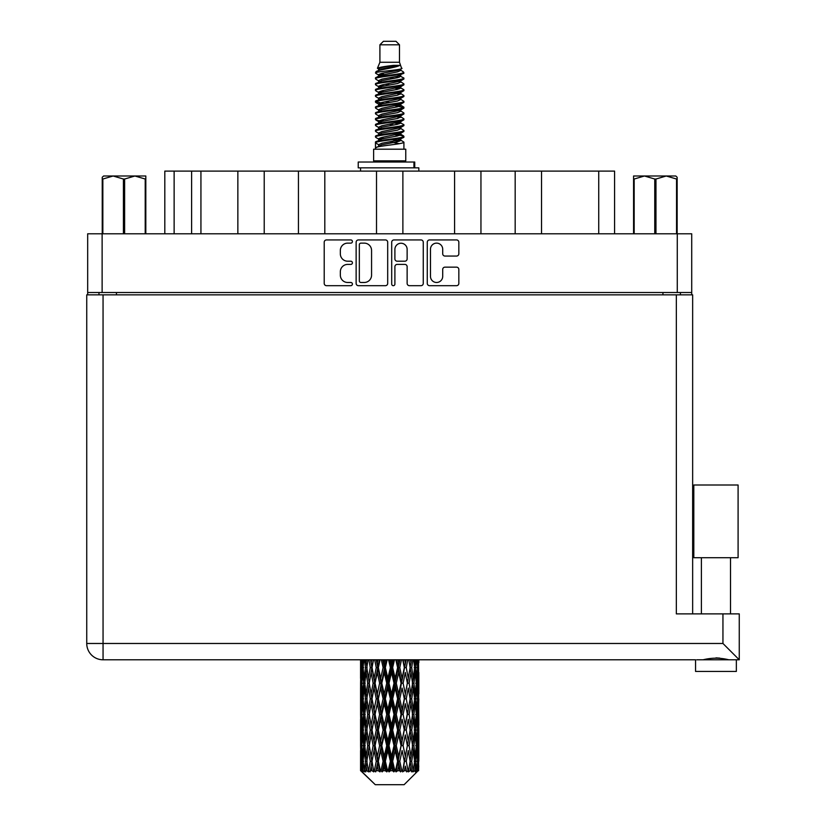 <?xml version="1.0" encoding="UTF-8"?>
<svg xmlns="http://www.w3.org/2000/svg" width="826" height="826" viewBox="0 0 826 826"><rect width="100%" height="100%" fill="white"/><g stroke="black" fill="none" stroke-linecap="round" stroke-linejoin="round"><path stroke-width="1.24" d="M430.47 276.359A6.123 6.123 0 0 0 436.593 282.482A6.123 6.123 0 0 0 442.705 276.359L442.705 269.441A2.292 2.292 0 0 1 444.997 267.149L456.551 267.149A2.292 2.292 0 0 1 458.833 269.441L458.833 283.39A2.292 2.292 0 0 1 456.551 285.682L429.551 285.682A2.292 2.292 0 0 1 427.269 283.39L427.269 242.214A2.292 2.292 0 0 1 429.551 239.932L456.551 239.932A2.292 2.292 0 0 1 458.833 242.214L458.833 253.768A2.292 2.292 0 0 1 456.551 256.06L444.997 256.06A2.292 2.292 0 0 1 442.705 253.768L442.705 249.256A6.123 6.123 0 0 0 436.593 243.133A6.123 6.123 0 0 0 430.47 249.256L430.47 276.359M393.3 285.682A1.6 1.6 0 0 0 394.9 284.082L394.9 266.695A2.292 2.292 0 0 1 397.192 264.403L404.854 264.403A2.292 2.292 0 0 1 407.135 266.695L407.135 283.39A2.292 2.292 0 0 0 409.428 285.682L420.981 285.682A2.292 2.292 0 0 0 423.263 283.39L423.263 242.214A2.292 2.292 0 0 0 420.981 239.932L393.981 239.932A2.292 2.292 0 0 0 391.7 242.214L391.7 284.082A1.6 1.6 0 0 0 393.3 285.682M387.693 283.39L387.693 242.214A2.292 2.292 0 0 0 385.412 239.932L358.412 239.932A2.292 2.292 0 0 0 356.13 242.214L356.13 283.39A2.292 2.292 0 0 0 358.412 285.682L385.412 285.682A2.292 2.292 0 0 0 387.693 283.39M87.68 233.789L87.68 292.518L87.68 233.789L691.713 233.789L691.713 294.851M691.713 233.789L691.713 292.518L87.68 292.518L87.68 294.851M347.663 243.133L350.813 243.133A1.6 1.6 0 0 0 352.413 241.533A1.6 1.6 0 0 0 350.813 239.932L326.507 239.932A2.292 2.292 0 0 0 324.215 242.214L324.215 283.39A2.292 2.292 0 0 0 326.507 285.682L350.813 285.682A1.6 1.6 0 0 0 352.413 284.082A1.6 1.6 0 0 0 350.813 282.482L347.663 282.482A7.32 7.32 0 0 1 340.343 275.161L340.343 271.723A7.32 7.32 0 0 1 347.663 264.403L350.813 264.403A1.6 1.6 0 0 0 352.413 262.802A1.6 1.6 0 0 0 350.813 261.202L347.663 261.202A7.32 7.32 0 0 1 340.343 253.881L340.343 250.454A7.32 7.32 0 0 1 347.663 243.133M454.579 233.789L454.579 171.106L402.881 171.106L402.881 233.789M515.176 233.789L515.176 171.106L480.949 171.106L480.949 233.789M237.857 233.789L237.857 171.106L200.935 171.106L200.935 233.789M298.444 233.789L298.444 171.106L264.217 171.106L264.217 233.789M376.511 233.789L376.511 171.106L324.814 171.106L324.814 233.789M98.975 294.851L98.975 292.518M680.418 292.518L680.418 294.851M164.808 233.789L164.808 171.106L200.935 171.106M598.736 233.789L598.736 171.106L541.536 171.106L541.536 233.789M598.736 171.106L614.585 171.106L614.585 233.789M480.949 171.106L454.579 171.106M541.536 171.106L515.176 171.106M264.217 171.106L237.857 171.106M324.814 171.106L298.444 171.106M402.881 171.106L376.511 171.106M360.931 243.133A1.6 1.6 0 0 0 359.331 244.733L359.331 280.871A1.6 1.6 0 0 0 360.931 282.482L364.245 282.482A7.32 7.32 0 0 0 371.566 275.161L371.566 250.454A7.32 7.32 0 0 0 364.245 243.133L360.931 243.133M407.135 249.369A6.123 6.123 0 0 0 401.023 243.247A6.123 6.123 0 0 0 394.9 249.369L394.9 258.92A2.292 2.292 0 0 0 397.192 261.202L404.854 261.202A2.292 2.292 0 0 0 407.135 258.92L407.135 249.369M715.956 557.715L693.809 557.715L693.809 485.007L738.093 485.007L738.093 557.715L715.956 557.715M705.456 659.468L708.471 658.787M736.348 659.788L739.26 659.788L735.15 659.788L736.348 659.788L736.348 671.445L695.564 671.445L695.564 659.788L103.054 659.788L695.564 659.788M735.15 659.788L696.752 659.788M86.74 294.851L86.74 643.475L86.74 294.851L692.653 294.851L692.653 613.883M103.054 294.851L103.054 643.475L722.946 643.475L722.946 613.883L676.339 613.883L676.339 294.851M722.946 613.883L739.26 613.883L739.26 659.788L739.26 613.883M715.956 657.868L719.88 658.136M86.74 643.475A16.314 16.314 0 0 0 103.054 659.788A16.314 16.314 0 0 1 86.74 643.475A16.314 16.314 0 0 0 103.054 659.788L103.054 643.475L86.74 643.475M728.79 659.788C720.251 657.661 711.692 657.661 703.112 659.788M722.946 643.475L739.26 659.788M693.809 557.715L693.809 485.007M738.093 557.715L738.093 485.007M103.601 176L102.238 177.28L102.238 179.025L102.238 177.28L103.601 176L113.131 176L102.847 179.025L102.847 233.789M102.238 233.789L102.238 179.025L102.847 179.025M145.211 233.789L145.211 179.025L134.927 176L145.82 176L145.82 233.789M145.211 179.025L145.82 179.025M123.425 233.789L123.425 179.025L113.131 176L134.927 176L124.633 179.025L124.633 233.789M123.425 179.025L124.633 179.025M113.131 176L135.681 176M379.908 44.8L399.485 44.8L395.984 41.3L383.409 41.3L379.908 44.8L379.908 62.27L377.43 68.259L379.475 69.683M399.485 44.8L399.485 62.27L379.908 62.27M405.772 149.196L373.62 149.196L373.62 160.853L405.772 160.853L405.772 149.196M377.461 160.853L377.461 162.02M401.932 160.853L401.932 162.02M399.836 65.347L381.87 68.961L375.882 72.007C375.706 70.003 395.964 67.835 399.836 65.347L393.744 65.347C384.751 66.369 379.31 67.34 377.43 68.259M375.882 72.007L375.84 73.369L379.475 75.517M399.485 62.27L401.715 68.641L397.523 70.416L381.87 73.328L378.638 74.784L379.093 75.311M401.963 68.259C403.171 69.952 374.983 71.501 375.479 72.967M403.511 72.007L403.914 72.967L402.83 72.967L403.511 72.007L400.3 69.89L400.755 70.416L397.523 71.872L379.093 75.713L375.479 78.057L375.84 79.203L379.093 81.144M397.533 134.493L403.914 136.321C404.792 138.262 374.601 140.203 375.479 142.144L375.479 142.877L378.638 144.695L378.638 145.892M399.918 133.771L400.755 134.504L397.523 135.96L381.87 138.871L375.479 142.144M403.914 136.321L403.553 137.457L397.523 140.327L381.87 143.239L378.638 144.695M403.914 137.054C404.792 138.995 374.601 140.936 375.479 142.877L375.479 149.196M403.914 142.144C404.792 144.085 374.601 146.037 375.479 147.978L381.87 144.695L397.523 141.783L400.755 140.327L400.3 139.8L403.914 142.144L403.914 149.196M402.83 72.967C397.884 74.66 374.612 76.364 375.479 78.057M375.479 78.79C374.601 76.849 404.792 74.908 403.914 72.967L397.523 76.24L381.87 79.151L378.638 80.607L378.638 82.063M397.533 74.784L403.914 78.057C404.792 79.998 374.601 81.95 375.479 83.891L375.84 85.026L379.475 87.164M400.3 75.713L400.755 76.24L397.523 77.696L381.87 80.607L375.479 83.891M403.914 78.057L403.553 79.203L400.3 81.144L381.87 84.975L378.638 86.441L379.093 86.967M403.914 78.79C404.792 80.731 374.601 82.672 375.479 84.613M400.3 81.537L403.914 83.891C404.792 85.832 374.601 87.773 375.479 89.714L375.84 90.85L379.475 92.987M400.755 80.607L400.755 82.063L397.523 83.519L381.87 86.441L375.479 89.714M403.914 83.891L403.553 85.026L400.3 86.967L381.87 90.808L378.638 92.264L379.093 92.791M403.914 84.613C404.792 86.554 374.601 88.496 375.479 90.437M400.755 86.441L400.755 87.897L403.914 89.714C404.792 91.655 374.601 93.596 375.479 95.537L375.84 96.673L379.093 98.614M400.755 87.897L397.523 89.353L381.87 92.264L375.479 95.537M403.914 89.714L403.553 90.85L400.3 92.791L381.87 96.632L378.638 98.087L378.638 99.543M403.914 90.437C404.792 92.378 374.601 94.329 375.479 96.27M399.918 92.987L403.914 95.537C404.792 97.478 374.601 99.419 375.479 101.361L375.84 102.507L379.475 104.644M400.3 93.193L400.755 93.72L397.523 95.176L381.87 98.087L375.479 101.361M403.914 95.537L403.553 96.673L400.3 98.614L381.87 102.455L378.638 103.911L379.093 104.448M403.914 96.27C404.792 98.211 374.601 100.153 375.479 102.094M400.3 99.017L403.914 101.361C404.792 103.302 374.601 105.253 375.479 107.194L375.84 108.33L379.475 110.467M400.755 98.087L400.755 99.543L397.523 100.999L381.87 103.911L375.479 107.194M403.914 101.361L403.553 102.507L400.3 104.448L381.87 108.289L378.638 109.744L379.093 110.271M403.914 102.094C404.792 104.035 374.601 105.976 375.479 107.917M399.918 104.644L403.914 107.194C404.792 109.135 374.601 111.076 375.479 113.017L375.84 114.153L379.093 116.094M400.3 104.84L400.755 105.367L397.523 106.822L381.87 109.744L375.479 113.017M403.914 107.194L403.553 108.33L400.3 110.271L381.87 114.112L378.638 115.568L378.638 117.024M403.914 107.917C404.792 109.858 374.601 111.799 375.479 113.751M400.3 110.663L403.914 113.017C404.792 114.959 374.601 116.9 375.479 118.841L375.84 119.977L381.86 121.391M400.755 109.744L400.755 111.2L397.523 112.656L381.87 115.568L375.479 118.841M403.914 113.017L403.553 114.153L400.3 116.094L381.87 119.935L378.638 121.391L379.475 122.124M403.914 113.751C404.792 115.692 374.601 117.633 375.479 119.574M399.918 116.29L403.914 118.841C404.792 120.782 374.601 122.723 375.479 124.664L375.84 125.81L379.093 127.751M400.3 116.497L400.755 117.024L397.523 118.479L381.87 121.391L375.479 124.664M403.914 118.841L403.553 119.977L400.3 121.918L381.87 125.758L378.638 127.214L378.638 128.67M403.914 119.574C404.792 121.515 374.601 123.456 375.479 125.397M397.533 121.391L403.914 124.664C404.792 126.615 374.601 128.557 375.479 130.498L375.84 131.633L379.093 133.575M400.3 122.32L400.755 122.847L397.523 124.303L381.87 127.214L375.479 130.498M403.914 124.664L403.553 125.81L400.3 127.751L381.87 131.592L378.638 133.048L378.638 134.504M403.914 125.397C404.792 127.338 374.601 129.279 375.479 131.22M400.3 128.144L403.914 130.498C404.792 132.439 374.601 134.38 375.479 136.321L375.84 137.457L379.475 139.594M400.755 127.214L400.755 128.67L397.523 130.126L381.87 133.048L375.479 136.321M403.914 130.498L403.553 131.633L400.3 133.575L381.87 137.415L378.638 138.871L379.093 139.398M403.914 131.22C404.792 133.162 374.601 135.113 375.479 137.054M380.187 73.782L383.863 74.361M379.01 74.299L381.86 74.784M395.52 76.663L399.206 77.241M380.187 85.439L383.863 86.018M397.533 87.886L400.383 88.372M379.01 85.956L381.86 86.441M395.52 88.31L399.206 88.888M380.187 91.263L383.863 91.841M397.533 93.72L400.383 94.195M379.01 91.779L381.86 92.264M375.768 101.732L383.863 103.498M397.533 105.367L400.383 105.852M379.01 103.436L381.86 103.921M395.52 105.79L403.625 107.556M397.533 117.024L400.383 117.498M380.187 120.389L383.863 120.968M397.533 122.847L400.383 123.332M395.52 123.27L399.206 123.848M395.52 134.917L399.206 135.495M380.187 137.87L383.863 138.448M392.526 139.594L400.383 140.802M379.01 138.386L381.86 138.871M395.52 140.75L399.206 141.329M418.741 765.816L418.555 770.72L418.173 761.273L418.596 750.545L418.637 770.72M418.823 734.933L418.823 756.409L418.803 730.06L418.596 740.777L418.173 730.06L418.596 719.312L418.803 730.06M418.803 698.827L418.596 709.565L418.173 698.827L418.596 688.079L418.823 725.176L418.72 714.428L417.44 714.428M418.823 672.467L418.823 693.943L418.503 659.788M418.823 659.788L418.823 662.72L418.813 659.788M404.11 784.7L418.162 770.72L404.11 784.7L375.283 784.7L360.683 770.72L360.797 766.146L360.941 770.72L362.356 771.887L361.406 770.72L360.962 761.273L361.478 750.545L362.211 761.273L361.406 770.72M370.265 698.827L368.458 709.565L366.816 698.827L368.458 688.079L370.265 698.827L371.876 698.827L371.132 703.711L373.135 714.428L371.132 725.176L369.263 714.428L371.876 698.827L369.263 683.216L371.132 672.467L373.135 683.216L371.132 693.943L369.924 687.118M370.265 730.06L368.458 740.777L366.816 730.06L368.458 719.312L370.265 730.06L371.876 730.06L369.924 741.758L371.132 734.933L373.135 745.661L371.132 756.409L369.263 745.661L371.876 730.06L369.924 718.331M360.57 678.342L360.57 659.788L360.652 678.673M360.89 659.788L360.797 662.72L360.714 659.788M361.107 663.99L360.797 662.72M360.673 667.594L361.953 667.594M360.59 683.216L360.797 672.467L361.22 683.216L360.797 693.943L360.59 683.216L360.59 714.428L360.797 703.711L361.22 714.428L360.797 725.176L360.59 714.428M361.664 659.788L362.211 667.594L361.478 678.342L361.323 659.788M362.872 659.788L362.614 662.72L362.366 659.788M363.254 665.529L362.614 662.72M362.211 667.594L363.698 667.594M361.984 680.428L361.478 678.342M361.107 671.187L360.797 672.467M361.22 683.216L362.614 683.216M360.673 698.827L361.953 698.827M361.107 695.224L360.797 693.943M360.962 698.827L361.478 688.079L362.211 698.827L361.478 709.565L360.962 698.827M361.788 683.216L362.614 672.467L363.636 683.216L362.614 693.943L361.788 683.216M364.503 659.788L365.474 667.594L364.173 678.342L363.058 667.594L363.843 659.788M366.537 659.788L366.135 662.72L365.732 659.788M365.474 667.594L367.074 667.594L366.125 662.72M364.906 681.822L364.173 678.342M363.254 669.649L362.614 672.467M363.636 683.216L365.195 683.216M363.254 696.762L362.614 693.943M361.984 686.003L361.478 688.079M362.211 698.827L363.698 698.827M361.107 702.43L360.797 703.711M361.22 714.428L362.614 714.428M361.984 711.651L361.478 709.565M360.652 718.971L360.59 745.661L360.797 734.933L361.22 745.661L360.797 756.409L360.59 745.661M360.673 730.06L361.953 730.06M361.107 726.457L360.797 725.176M361.788 714.428L362.614 703.711L363.636 714.428L362.614 725.176L361.788 714.428M363.058 698.827L364.173 688.079L365.474 698.827L364.173 709.565L363.058 698.827M364.741 683.216L366.125 672.467L367.694 683.216L366.125 693.943L364.741 683.216M368.933 659.788L370.265 667.594L368.458 678.342L366.816 667.594L367.993 659.788M371.659 659.788L371.132 662.72L370.606 659.788M370.265 667.594L371.876 667.594L370.554 659.788M374.674 659.788L376.264 667.594L374.085 678.342L371.132 662.72M367.694 683.216L369.315 683.216L368.458 678.342M367.074 667.594L366.125 672.467M365.474 698.827L367.074 698.827L366.125 693.943M364.906 684.609L364.173 688.079M364.906 713.034L364.173 709.565M363.254 700.892L362.614 703.711M363.636 714.428L365.195 714.428M360.962 730.06L361.478 719.312L362.211 730.06L361.478 740.777L360.962 730.06M361.984 717.216L361.478 719.312M362.211 730.06L363.698 730.06M363.254 727.995L362.614 725.176M361.107 733.653L360.797 734.933M361.22 745.661L362.614 745.661M361.984 742.873L361.478 740.777M360.652 750.215L360.683 770.72M360.673 761.273L361.953 761.273M361.107 757.69L360.797 756.409M363.058 730.06L364.173 719.312L365.474 730.06L364.173 740.777L363.058 730.06M364.741 714.428L366.125 703.711L367.694 714.428L366.125 725.176L364.741 714.428M372.02 667.594L373.517 659.788M377.916 659.788L377.296 662.72L376.677 659.788M376.264 667.594L377.792 667.594L376.222 659.788M381.354 659.788L383.119 667.594L380.693 678.342L378.339 667.594L377.792 667.594L377.296 662.72M373.135 683.216L374.715 683.216L371.876 667.594L371.132 672.467M375.066 683.216L377.296 672.467L379.619 683.216L377.296 693.943L374.085 678.342M372.02 698.827L371.132 693.943L371.876 698.827L374.715 683.216L374.085 688.079L376.264 698.827L374.085 709.565L372.02 698.827L374.085 688.079M369.315 683.216L368.458 688.079M367.694 714.428L369.315 714.428L368.458 709.565M367.074 698.827L366.125 703.711M365.474 730.06L367.074 730.06L366.125 725.176M364.906 715.832L364.173 719.312M361.788 745.661L362.614 734.933L363.636 745.661L362.614 756.409L361.788 745.661M363.254 732.125L362.614 734.933M363.636 745.661L365.195 745.661M364.906 744.267L364.173 740.777M361.984 748.449L361.478 750.545M362.211 761.273L363.698 761.273M363.254 759.218L362.614 756.409M417.543 770.72L418.555 770.72M361.107 764.876L360.797 766.146M364.741 745.661L366.125 734.933L367.694 745.661L366.125 756.409L364.741 745.661M378.339 667.594L380.043 659.788M384.916 659.788L384.235 662.72L383.563 659.788M361.561 770.72L362.913 771.887L362.232 770.72L362.614 766.146L363.027 770.72L364.669 771.887L363.058 761.273L364.173 750.545L365.474 761.273L364.318 770.72L365.753 771.887L366.125 766.146L366.775 770.72L368.551 771.887L366.816 761.273L368.458 750.545L370.265 761.273L368.675 770.72L370.1 771.887L371.132 766.146L371.968 770.72L373.775 771.887L372.02 761.273L374.085 750.545L376.264 761.273L374.343 770.72L375.675 771.887L377.296 766.146L378.267 770.72L379.991 771.887L380.404 770.72L378.339 761.273L380.693 750.545L383.119 761.273L380.982 770.72L382.128 771.887L383.192 770.72L384.235 766.146L385.288 770.72L386.816 771.887L387.559 770.72L385.36 761.273L387.869 750.545L390.378 761.273L388.168 770.72L389.067 771.887L390.461 770.72L391.524 766.146L392.587 770.72L393.826 771.887L394.859 770.72L392.66 761.273L395.158 750.545L397.605 761.273L395.458 770.72L396.036 771.887L397.678 770.72L398.7 766.146L399.712 770.72L400.569 771.887L401.818 770.72L399.774 761.273L402.097 750.545L404.327 761.273L402.613 771.887L404.389 770.72L405.308 766.146L406.64 771.887L408.034 770.72L406.258 761.273L408.261 750.545L410.13 761.273L408.374 771.887L410.181 770.72L410.935 766.146L411.637 771.887L413.083 770.72L411.699 761.273L413.258 750.545L414.652 761.273L412.969 771.887L414.693 770.72L415.22 766.146L415.261 771.887L416.665 770.72L415.757 761.273L416.779 750.545L417.605 761.273L416.893 770.72L416.087 771.887L417.626 770.72L417.915 766.146L418.162 770.72L417.626 770.72M360.941 770.72L375.283 784.7M415.726 770.72L414.693 770.72M411.647 770.72L410.181 770.72M406.196 770.72L404.389 770.72M402.376 770.72L401.818 770.72M399.712 770.72L397.678 770.72M395.458 770.72L394.859 770.72M392.587 770.72L390.461 770.72M388.168 770.72L387.559 770.72M385.288 770.72L383.192 770.72M380.982 770.72L380.404 770.72M378.267 770.72L376.336 770.72M374.343 770.72L373.827 770.72M371.968 770.72L370.316 770.72M366.775 770.72L365.515 770.72M363.027 770.72L362.232 770.72M383.119 667.594L384.451 667.594L382.737 659.788M388.55 659.788L390.378 667.594L387.869 678.342L385.36 667.594L384.451 667.594L384.235 662.72M379.619 683.216L381.054 683.216L377.792 667.594L377.296 672.467M381.788 683.216L384.235 672.467L386.723 683.216L384.235 693.943L381.788 683.216L381.054 683.216L380.693 678.342M376.264 698.827L377.792 698.827L374.715 683.216L379.402 659.788M378.339 698.827L380.693 688.079L383.119 698.827L380.693 709.565L378.339 698.827L377.792 698.827L377.296 693.943M373.135 714.428L374.715 714.428L371.876 698.827L369.924 710.536M375.066 714.428L377.296 703.711L379.619 714.428L377.296 725.176L374.085 709.565M372.02 730.06L374.085 719.312L376.264 730.06L374.085 740.777L371.132 725.176M369.315 714.428L368.458 719.312M367.694 745.661L369.315 745.661L368.458 740.777M367.074 730.06L366.125 734.933M364.906 747.065L364.173 750.545M365.474 761.273L367.074 761.273L366.125 756.409M363.254 763.338L362.614 766.146M385.36 667.594L387.188 659.788M392.216 659.788L391.524 662.72L390.832 659.788M390.378 667.594L391.452 667.594L389.696 659.788M395.83 659.788L397.605 667.594L395.158 678.342L392.66 667.594L391.452 667.594L391.524 662.72M386.723 683.216L387.941 683.216L384.451 667.594L384.235 672.467M389.005 683.216L391.524 672.467L394.023 683.216L391.524 693.943L389.005 683.216L387.941 683.216L387.869 678.342M383.119 698.827L384.451 698.827L381.054 683.216L380.693 688.079M385.36 698.827L387.869 688.079L390.378 698.827L387.869 709.565L385.36 698.827L384.451 698.827L384.235 693.943M379.619 714.428L381.054 714.428L377.792 698.827L377.296 703.711M381.788 714.428L384.235 703.711L386.723 714.428L384.235 725.176L381.788 714.428L381.054 714.428L380.693 709.565M376.264 730.06L377.792 730.06L374.715 714.428L374.085 719.312M378.339 730.06L380.693 719.312L383.119 730.06L380.693 740.777L378.339 730.06L377.792 730.06L377.296 725.176M373.135 745.661L374.715 745.661L371.876 730.06L386.196 659.788M375.066 745.661L377.296 734.933L379.619 745.661L377.296 756.409L374.085 740.777M370.265 761.273L371.876 761.273L369.924 749.574M372.02 761.273L371.132 756.409M369.315 745.661L368.458 750.545M367.074 761.273L366.125 766.146M392.66 667.594L394.477 659.788M399.35 659.788L398.7 662.72L398.039 659.788M397.605 667.594L398.339 667.594L396.645 659.788M402.716 659.788L404.327 667.594L402.097 678.342L399.774 667.594L398.339 667.594L398.7 662.72M394.023 683.216L394.931 683.216L391.452 667.594L391.524 672.467M396.274 683.216L398.7 672.467L401.054 683.216L398.7 693.943L396.274 683.216L394.931 683.216L395.158 678.342M390.378 698.827L391.452 698.827L387.941 683.216L387.869 688.079M392.66 698.827L395.158 688.079L397.605 698.827L395.158 709.565L392.66 698.827L391.452 698.827L391.524 693.943M386.723 714.428L387.941 714.428L384.451 698.827L384.235 703.711M389.005 714.428L391.524 703.711L394.023 714.428L391.524 725.176L389.005 714.428L387.941 714.428L387.869 709.565M383.119 730.06L384.451 730.06L381.054 714.428L380.693 719.312M385.36 730.06L387.869 719.312L390.378 730.06L387.869 740.777L385.36 730.06L384.451 730.06L384.235 725.176M379.619 745.661L381.054 745.661L377.792 730.06L377.296 734.933M381.788 745.661L384.235 734.933L386.723 745.661L384.235 756.409L381.788 745.661L381.054 745.661L380.693 740.777M376.264 761.273L377.792 761.273L374.715 745.661L374.085 750.545M378.339 761.273L377.792 761.273L377.296 756.409M373.775 771.887L371.876 761.273L371.132 766.146M399.774 667.594L401.477 659.788M405.886 659.788L405.308 662.72L404.719 659.788M404.327 667.594L403.171 659.788M408.839 659.788L410.13 667.594L408.261 678.342L406.258 667.594L404.678 667.594L405.308 662.72M401.054 683.216L401.601 683.216L398.339 667.594L398.7 672.467M403.119 683.216L405.308 672.467L407.373 683.216L405.308 693.943L403.119 683.216L401.601 683.216L402.097 678.342M397.605 698.827L398.339 698.827L394.931 683.216L395.158 688.079M399.774 698.827L402.097 688.079L404.327 698.827L402.097 709.565L399.774 698.827L398.339 698.827L398.7 693.943M394.023 714.428L394.931 714.428L391.452 698.827L391.524 703.711M396.274 714.428L398.7 703.711L401.054 714.428L398.7 725.176L396.274 714.428L394.931 714.428L395.158 709.565M390.378 730.06L391.452 730.06L387.941 714.428L387.869 719.312M392.66 730.06L395.158 719.312L397.605 730.06L395.158 740.777L392.66 730.06L391.452 730.06L391.524 725.176M386.723 745.661L387.941 745.661L384.451 730.06L384.235 734.933M389.005 745.661L391.524 734.933L394.023 745.661L391.524 756.409L389.005 745.661L387.941 745.661L387.869 740.777M383.119 761.273L384.451 761.273L381.054 745.661L380.693 750.545M385.36 761.273L384.451 761.273L384.235 756.409M379.991 771.887L377.792 761.273L377.296 766.146M406.258 667.594L407.734 659.788M411.4 659.788L410.935 662.72L410.45 659.788M413.661 659.788L414.652 667.594L413.258 678.342L411.699 667.594L410.078 667.594L410.935 662.72M407.373 683.216L405.308 672.467M409.128 683.216L410.935 672.467L412.577 683.216L410.935 693.943L409.128 683.216L407.517 683.216L408.261 678.342M404.327 698.827L402.097 688.079M406.258 698.827L408.261 688.079L410.13 698.827L408.261 709.565L406.258 698.827L404.678 698.827L405.308 693.943M401.054 714.428L401.601 714.428L398.339 698.827L398.7 703.711M403.119 714.428L405.308 703.711L407.373 714.428L405.308 725.176L403.119 714.428L401.601 714.428L402.097 709.565M397.605 730.06L398.339 730.06L394.931 714.428L395.158 719.312M399.774 730.06L402.097 719.312L404.327 730.06L402.097 740.777L399.774 730.06L398.339 730.06L398.7 725.176M394.023 745.661L394.931 745.661L391.452 730.06L391.524 734.933M396.274 745.661L398.7 734.933L401.054 745.661L398.7 756.409L396.274 745.661L394.931 745.661L395.158 740.777M390.378 761.273L391.452 761.273L387.941 745.661L387.869 750.545M392.66 761.273L391.452 761.273L391.524 756.409M386.816 771.887L384.451 761.273L384.235 766.146M411.699 667.594L412.855 659.788M415.55 659.788L415.22 662.72L414.879 659.788M414.487 666.19L415.22 662.72M413.919 683.216L415.22 672.467L416.335 683.216L415.22 693.943L413.919 683.216L412.319 683.216L413.258 678.342M410.078 667.594L410.935 672.467M409.469 694.914L408.261 688.079M411.699 698.827L413.258 688.079L414.652 698.827L413.258 709.565L411.699 698.827L410.078 698.827L410.935 693.943M407.373 714.428L405.308 703.711M409.128 714.428L410.935 703.711L412.577 714.428L410.935 725.176L409.128 714.428L407.517 714.428L408.261 709.565M404.327 730.06L402.097 719.312M406.258 730.06L408.261 719.312L410.13 730.06L408.261 740.777L406.258 730.06L404.678 730.06L405.308 725.176M401.054 745.661L401.601 745.661L398.339 730.06L398.7 734.933M403.119 745.661L405.308 734.933L407.373 745.661L405.308 756.409L403.119 745.661L401.601 745.661L402.097 740.777M397.605 761.273L398.339 761.273L394.931 745.661L395.158 750.545M399.774 761.273L398.339 761.273L398.7 756.409M393.826 771.887L391.452 761.273L391.524 766.146M417.027 659.788L417.605 667.594L416.779 678.342L415.757 667.594L416.521 659.788M418.07 659.788L417.915 662.72L417.729 659.788M417.409 664.806L417.915 662.72M415.757 667.594L414.198 667.594M416.139 681.151L416.779 678.342M414.487 668.988L415.22 672.467M414.487 697.423L415.22 693.943M412.319 683.216L413.258 688.079M413.919 714.428L415.22 703.711L416.335 714.428L415.22 725.176L413.919 714.428L412.319 714.428L413.258 709.565M410.078 698.827L410.935 703.711M409.469 726.157L408.261 719.312M411.699 730.06L413.258 719.312L414.652 730.06L413.258 740.777L411.699 730.06L410.078 730.06L410.935 725.176M407.373 745.661L405.308 734.933M409.128 745.661L410.935 734.933L412.577 745.661L410.935 756.409L409.128 745.661L407.517 745.661L408.261 740.777M404.327 761.273L402.097 750.545M406.258 761.273L404.678 761.273L405.308 756.409M400.569 771.887L398.339 761.273L398.7 766.146M415.757 698.827L416.779 688.079L417.605 698.827L416.779 709.565L415.757 698.827L414.198 698.827M417.182 683.216L417.915 672.467L417.915 693.943L417.182 683.216L415.695 683.216M418.679 659.788L418.823 662.72M418.173 667.594L416.779 667.594M418.276 679.622L418.596 678.342M417.409 670.382L417.915 672.467M417.409 696.029L417.915 693.943M416.139 685.281L416.779 688.079M416.139 712.373L416.779 709.565M414.487 700.221L415.22 703.711M414.487 728.666L415.22 725.176M412.319 714.428L413.258 719.312M413.919 745.661L415.22 734.933L416.335 745.661L415.22 756.409L413.919 745.661L412.319 745.661L413.258 740.777M410.078 730.06L410.935 734.933M409.469 757.38L408.261 750.545M411.699 761.273L410.078 761.273L410.935 756.409M406.64 771.887L405.308 766.146M415.757 730.06L416.779 719.312L417.605 730.06L416.779 740.777L415.757 730.06L414.198 730.06M417.182 714.428L417.915 703.711L417.915 725.176L417.182 714.428L415.695 714.428M418.72 683.216L417.44 683.216M418.276 686.809L418.596 688.079M418.173 698.827L416.779 698.827M418.276 710.845L418.596 709.565M417.409 701.615L417.915 703.711M417.409 727.272L417.915 725.176M416.139 716.493L416.779 719.312M416.139 743.596L416.779 740.777M414.487 731.454L415.22 734.933M414.487 759.879L415.22 756.409M412.319 745.661L413.258 750.545M410.078 761.273L410.935 766.146M417.182 745.661L417.915 734.933L417.915 756.409L417.182 745.661L415.695 745.661M418.276 718.031L418.596 719.312M418.173 730.06L416.779 730.06M418.276 742.058L418.596 740.777M417.409 732.848L417.915 734.933M417.409 758.495L417.915 756.409M416.139 747.726L416.779 750.545M415.757 761.273L414.198 761.273M414.487 762.666L415.22 766.146M418.72 745.661L417.44 745.661M418.803 761.273L418.823 756.409M418.276 749.265L418.596 750.545M418.173 761.273L416.779 761.273M417.409 764.06L417.915 766.146M393.744 65.347L381.87 67.505L378.638 68.961L379.093 69.487M400.383 120.916L400.3 121.918M389.696 141.783L399.206 143.693M385.463 84.252L389.696 84.975M379.093 139.8L378.638 140.327L378.638 138.871M389.696 77.696L393.93 78.429M400.383 103.436L400.755 105.367M389.696 124.303L393.93 125.036M385.463 101.732L389.696 102.455M379.093 122.32L378.638 122.847L378.638 121.391M397.533 138.871L400.3 139.8M408.374 771.887L409.469 765.175M402.613 771.887L409.469 733.963M396.036 771.887L409.469 702.73M389.067 771.887L401.601 714.428L409.469 671.497M382.128 771.887L398.339 698.827L406.134 659.788M375.675 771.887L399.99 659.788M370.1 771.887L377.792 730.06L393.207 659.788M369.924 679.313L373.259 659.788M358.236 167.843L358.236 162.02L414.745 162.02L414.745 167.843L358.236 167.843M418.823 171.106L418.823 167.843L414.745 167.843M360.57 167.843L360.57 171.106M677.155 177.28L675.792 176L677.155 177.28L677.155 233.789M676.546 233.789L676.546 179.025L666.262 176L675.792 176M676.546 179.025L677.155 179.025M654.76 233.789L654.76 179.025L644.466 176L666.262 176L655.968 179.025L655.968 233.789M654.76 179.025L655.968 179.025M633.573 233.789L633.573 176L644.466 176L634.172 179.025L634.172 233.789M633.573 179.025L634.172 179.025M641.379 176L644.466 176M666.262 176L667.119 176M102.125 233.789L102.125 292.518M677.268 292.518L677.268 233.789M662.937 294.851L662.937 292.518M116.456 292.518L116.456 294.851M174.131 171.106L174.131 233.789M191.611 233.789L191.611 171.106M413.94 167.843L413.94 162.02M730.514 557.715L730.514 613.883M701.388 557.715L701.388 613.883L701.388 557.715M360.57 688.079L360.57 709.565M360.57 719.312L360.57 740.777M360.57 750.545L360.57 770.72M378.638 68.961L378.638 70.416M400.755 74.784L400.755 76.24M378.638 92.264L378.638 93.72M378.638 103.911L378.638 105.367M400.755 121.391L400.755 122.847M400.755 133.048L400.755 134.504M400.3 133.967L403.553 135.908M375.84 119.977L379.093 121.918M400.755 68.961L400.755 70.416M378.638 74.784L378.638 76.24M378.638 86.441L378.638 87.897M400.755 92.264L400.755 93.72M378.638 109.744L378.638 111.2M400.755 115.568L400.755 117.024M400.755 138.871L400.755 140.327"/></g></svg>
